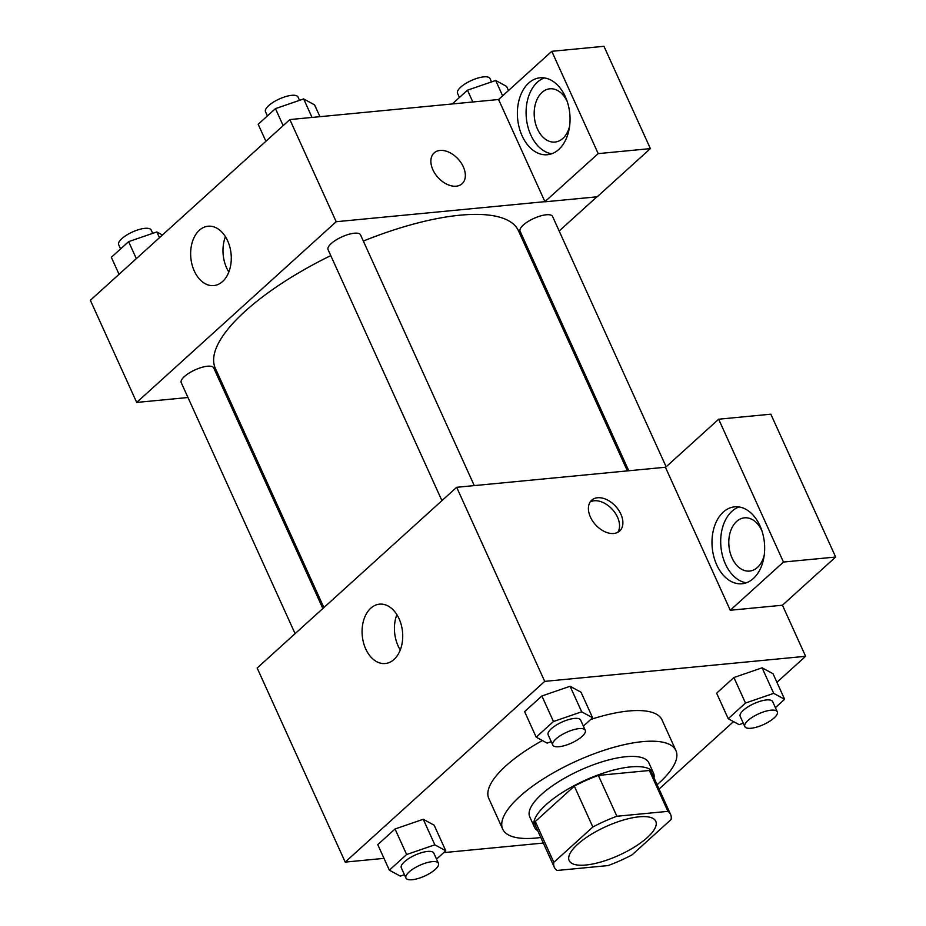 <?xml version="1.0" encoding="UTF-8"?>
<svg xmlns="http://www.w3.org/2000/svg" width="926" height="926" viewBox="0 0 926 926"><rect width="100%" height="100%" fill="white"/><g stroke="black" fill="none" stroke-linecap="round" stroke-linejoin="round"><path stroke-width="1.39" d="M639.079 816.825A47.55 15.754 -24.4 0 1 655.782 821.269A47.55 15.754 -24.4 0 1 618.985 855.265A47.55 15.754 -24.4 0 1 569.166 860.567A47.55 15.754 -24.4 0 1 590.198 834.986A47.55 15.754 -24.4 0 1 639.079 816.825M592.848 827.011L553.829 862.349A63.859 21.159 -24.4 0 0 554.315 867.303A63.859 21.159 -24.4 0 0 557.035 870.475L608.069 865.578A63.859 21.159 -24.4 0 0 632.099 854.837L671.118 819.487A63.859 21.159 -24.4 0 0 670.632 814.533A63.859 21.159 -24.4 0 0 667.912 811.361L616.89 816.257A63.859 21.159 -24.4 0 0 592.848 827.011L574.317 786.151L535.297 821.501L553.829 862.349M667.912 811.361L649.381 770.501L598.346 775.409L616.89 816.257M649.381 770.501A63.859 21.159 -24.4 0 1 652.101 773.673L670.632 814.533M554.315 867.303L535.784 826.443A63.859 21.159 -24.4 0 1 535.297 821.501M574.317 786.151A63.859 21.159 -24.4 0 1 598.346 775.409M654.022 777.909A65.387 21.668 155.6 0 0 653.49 773.048A65.387 21.668 155.6 0 0 584.989 780.329A65.387 21.668 155.6 0 0 534.395 827.068A65.387 21.668 155.6 0 0 537.705 830.668M534.395 827.068L529.765 816.859A65.387 21.668 -24.4 0 1 558.679 781.683A65.387 21.668 -24.4 0 1 625.883 756.716A65.387 21.668 -24.4 0 1 648.848 762.839L653.49 773.048M540.796 837.498A95.1 31.519 -24.4 0 1 502.702 829.129A95.1 31.519 -24.4 0 1 544.766 777.967A95.1 31.519 -24.4 0 1 642.505 741.657A95.1 31.519 -24.4 0 1 675.922 750.558A95.1 31.519 -24.4 0 1 657.113 784.727M590.719 719.456A95.1 31.519 -24.4 0 1 628.604 711.006A95.1 31.519 -24.4 0 1 662.021 719.907L675.922 750.558M502.702 829.129L488.801 798.49A95.1 31.519 -24.4 0 1 542.393 740.545M659.069 789.045L733.531 721.597M776.914 682.3L805.608 656.303L544.708 681.374L345.201 862.094L384.001 858.367M443.704 852.626L543.319 843.054M775.398 707.661L784.623 699.292L773.048 673.758L762.11 667.82L733.913 677.519L716.631 693.169L728.218 718.715L739.145 724.653L743.289 723.229M436.528 859.131L445.765 850.762L434.178 825.228L423.251 819.278L395.043 828.99L377.773 844.639L389.36 870.174L400.287 876.123L404.43 874.7M583.368 726.123L592.605 717.754L581.019 692.22L570.092 686.27L541.884 695.982L524.602 711.631L536.189 737.165L547.116 743.115L551.271 741.68M665.678 467.213L456.668 487.296L257.162 668.016L345.201 862.094M394.025 659.462A29.817 20.222 84.5 0 1 385.251 663.525A29.817 20.222 84.5 0 1 362.274 635.78A29.817 20.222 84.5 0 1 379.556 604.157A29.817 20.222 84.5 0 1 401.317 625.085A29.817 20.222 84.5 0 1 394.025 659.462M456.668 487.296L544.708 681.374M396.884 614.621A29.817 20.222 -95.5 0 0 400.275 649.948M620.871 514.161A20.8 13.647 -132.2 0 1 619.621 531.038A20.8 13.647 -132.2 0 1 595.545 524.787A20.8 13.647 -132.2 0 1 591.691 500.202A20.8 13.647 -132.2 0 1 620.871 514.161M730.267 610.246L783.465 562.047L718.669 419.212L665.47 467.399L730.267 610.246L782.447 605.222L805.608 656.303M617.758 532.346A20.8 13.647 47.8 0 0 617.526 517.194A20.8 13.647 47.8 0 0 590.209 501.927M753.394 578.484A38.637 26.206 84.5 0 1 742.027 583.75A38.637 26.206 84.5 0 1 712.244 547.798A38.637 26.206 84.5 0 1 734.631 506.835A38.637 26.206 84.5 0 1 762.839 533.932A38.637 26.206 84.5 0 1 753.394 578.484M739.029 506.95A38.637 26.206 -95.5 0 0 720.949 546.965A38.637 26.206 -95.5 0 0 746.321 582.79M764.228 555.206A26.75 18.138 84.5 0 1 749.585 571.076A26.75 18.138 84.5 0 1 732.061 558.008A26.75 18.138 84.5 0 1 744.469 517.831A26.75 18.138 84.5 0 1 761.855 530.621M718.669 419.212L770.849 414.188L835.646 557.035L783.465 562.047M782.447 605.222L835.646 557.035M363.339 241.073A166.437 55.143 -24.4 0 1 460.002 215.202A166.437 55.143 -24.4 0 1 518.467 230.782L627.377 470.894M323.88 607.595L215.33 368.293A166.437 55.143 -24.4 0 1 330.779 255.599M474.274 485.606L360.538 234.891A17.837 5.903 155.6 0 0 341.856 236.882A17.837 5.903 155.6 0 0 328.059 249.626L441.933 500.653M628.766 470.755L520.088 231.176A17.837 5.903 -24.4 0 1 527.97 221.58A17.837 5.903 -24.4 0 1 546.305 214.774A17.837 5.903 -24.4 0 1 552.567 216.441L666.13 466.797M295.093 633.662L181.23 382.635A17.837 5.903 -24.4 0 1 189.112 373.051A17.837 5.903 -24.4 0 1 207.436 366.233A17.837 5.903 -24.4 0 1 213.709 367.911L322.85 608.521M596.888 196.833L559.165 231.002M531.408 256.143L530.39 257.069M544.916 201.66L598.196 153.623L551.78 51.312L498.582 99.51L544.916 201.66L336.196 221.719L136.689 402.44L187.966 397.509M225.493 393.897L226.882 393.77M598.196 153.623L650.376 148.611L603.96 46.3L551.78 51.312M650.376 148.611L597.177 196.798L544.997 201.822M569.617 126.191A26.75 18.138 84.5 0 1 554.975 142.06A26.75 18.138 84.5 0 1 534.36 117.174A26.75 18.138 84.5 0 1 549.859 88.803A26.75 18.138 84.5 0 1 567.244 101.605M544.419 77.934A38.637 26.206 -95.5 0 0 526.338 117.938A38.637 26.206 -95.5 0 0 551.711 153.774M558.772 149.468A38.637 26.206 84.5 0 1 547.416 154.735A38.637 26.206 84.5 0 1 517.634 118.783A38.637 26.206 84.5 0 1 540.02 77.807A38.637 26.206 84.5 0 1 568.228 104.916A38.637 26.206 84.5 0 1 558.772 149.468M498.582 99.51L289.861 119.57L90.354 300.29L136.689 402.44M194.286 271.005A29.817 20.222 84.5 0 1 208.107 226.222A29.817 20.222 84.5 0 1 231.083 253.967A29.817 20.222 84.5 0 1 213.813 285.578A29.817 20.222 84.5 0 1 194.286 271.005M289.861 119.57L336.196 221.719M225.435 236.686A29.817 20.222 -95.5 0 0 226.627 267.892A29.817 20.222 -95.5 0 0 228.838 272.001M462.074 183.742A20.8 13.647 47.8 0 0 463.324 166.865A20.8 13.647 -132.2 0 1 462.086 183.742A20.8 13.647 -132.2 0 1 437.998 177.479A20.8 13.647 -132.2 0 1 434.144 152.906A20.8 13.647 -132.2 0 1 463.336 166.854A20.8 13.647 47.8 0 0 434.144 152.906M319.945 116.676L314.585 104.869L303.659 98.932L275.45 108.631L258.18 124.281L265.889 141.284M303.659 98.932L312.05 117.44M275.45 108.631L283.171 125.635M267.406 115.924L265.507 111.733A17.837 5.903 -24.4 0 1 273.401 102.138A17.837 5.903 -24.4 0 1 291.725 95.332A17.837 5.903 -24.4 0 1 297.987 96.998L299.515 100.355M162.444 234.996L156.818 231.94L128.621 241.64L111.34 257.301L119.049 274.293M156.818 231.94L159.446 237.716M128.621 241.64L136.33 258.643M120.577 248.932L118.667 244.742A17.837 5.903 -24.4 0 1 126.561 235.146A17.837 5.903 -24.4 0 1 144.884 228.34A17.837 5.903 -24.4 0 1 151.146 230.007L152.674 233.364M508.478 90.54L506.615 86.419L495.688 80.469L467.48 90.181L452.258 103.955M495.688 80.469L502.644 95.829M467.48 90.181L472.827 101.987M459.435 97.462L457.537 93.271A17.837 5.903 -24.4 0 1 465.419 83.676A17.837 5.903 -24.4 0 1 483.742 76.87A17.837 5.903 -24.4 0 1 490.016 78.536L491.532 81.893M592.605 717.754L581.678 711.805L553.47 721.516L536.189 737.165M552.787 745.036L548.157 734.827A17.837 5.903 -24.4 0 1 556.04 725.232A17.837 5.903 -24.4 0 1 574.375 718.426A17.837 5.903 -24.4 0 1 580.637 720.092L585.267 730.313A17.837 5.903 -24.4 0 1 571.469 743.057A17.837 5.903 -24.4 0 1 552.787 745.036A17.837 5.903 -24.4 0 1 560.681 735.452A17.837 5.903 -24.4 0 1 579.005 728.635A17.837 5.903 -24.4 0 1 585.267 730.313M581.019 692.22L570.092 686.27L581.678 711.805M570.092 686.27L541.884 695.982L553.47 721.516M541.884 695.982L524.602 711.631M445.765 850.762L434.838 844.825L406.63 854.524L389.36 870.174M405.958 878.056L401.317 867.836A17.837 5.903 -24.4 0 1 409.211 858.24A17.837 5.903 -24.4 0 1 427.534 851.434A17.837 5.903 -24.4 0 1 433.796 853.101L438.438 863.321A17.837 5.903 -24.4 0 1 424.64 876.065A17.837 5.903 -24.4 0 1 405.958 878.056A17.837 5.903 -24.4 0 1 413.841 868.461A17.837 5.903 -24.4 0 1 432.176 861.655A17.837 5.903 -24.4 0 1 438.438 863.321M434.178 825.228L423.251 819.278L434.838 844.825M423.251 819.278L395.043 828.99L406.63 854.524M395.043 828.99L377.773 844.639M784.623 699.292L773.696 693.354L745.488 703.054L728.218 718.715M744.817 726.586L740.187 716.365A17.837 5.903 -24.4 0 1 748.069 706.781A17.837 5.903 -24.4 0 1 766.392 699.963A17.837 5.903 -24.4 0 1 772.666 701.642L777.296 711.851A17.837 5.903 -24.4 0 1 763.499 724.595A17.837 5.903 -24.4 0 1 744.817 726.586A17.837 5.903 -24.4 0 1 752.699 716.99A17.837 5.903 -24.4 0 1 771.034 710.184A17.837 5.903 -24.4 0 1 777.296 711.851M773.048 673.758L762.11 667.82L773.696 693.354M762.11 667.82L733.913 677.519L745.488 703.054M733.913 677.519L716.631 693.169"/></g></svg>
